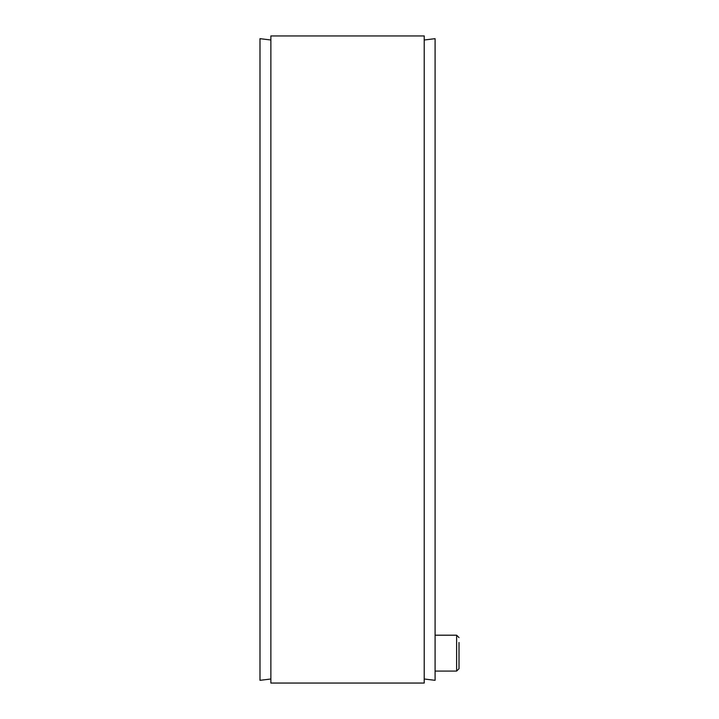 <?xml version="1.0" encoding="UTF-8"?>
<svg xmlns="http://www.w3.org/2000/svg" width="719" height="719" viewBox="0 0 719 719"><rect width="100%" height="100%" fill="white"/><g stroke="black" fill="none" stroke-linecap="round" stroke-linejoin="round"><path stroke-width="1.08" d="M270.865 678.997L259.99 680.327L259.99 38.673L270.865 40.003M424.21 683.05L424.21 35.95L270.865 35.95L270.865 683.05L424.21 683.05M424.21 40.003L435.085 38.673L435.085 680.327L424.21 678.997M459.01 637.591L456.619 635.201L456.619 671.088L459.01 668.697L459.01 642.471M456.619 635.201L435.085 635.201M456.619 671.088L435.085 671.088"/></g></svg>
